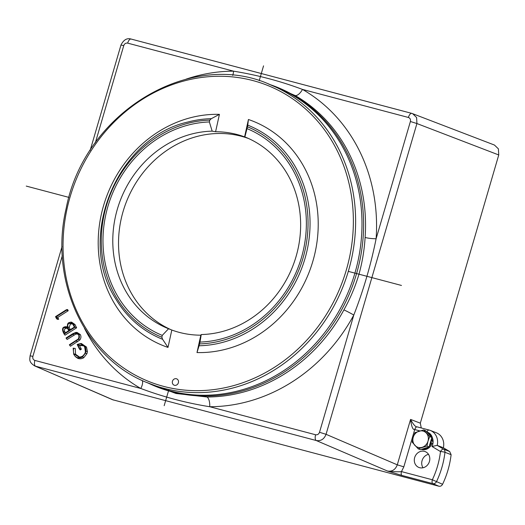<?xml version="1.0" encoding="UTF-8"?>
<svg xmlns="http://www.w3.org/2000/svg" width="525" height="525" viewBox="0 0 525 525"><rect width="100%" height="100%" fill="white"/><g stroke="black" fill="none" stroke-linecap="round" stroke-linejoin="round"><path stroke-width="0.79" d="M70.534 322.166L71.617 322.153L75.003 324.522L76.63 327.817L75.016 327.239L73.579 324.325L70.534 322.166L68.887 322.685C67.672 323.131 67.193 324.758 67.462 327.561L65.323 326.675L63.938 327.114C62.422 327.843 62.173 329.523 63.184 332.161L64.162 334.143L75.016 327.239M75.003 324.522L73.579 324.325M75.252 348.449L73.165 348.187L75.252 348.449L75.547 354.217L79.78 357.282M80.292 343.534L81.382 343.521L86.5 347.064L87.406 351.592L86.914 353.732L83.751 357.709C81.769 358.91 79.774 359.12 77.766 358.326L75.843 357.013L75.068 356.245L76.88 357.479C79.301 358.109 81.178 357.912 82.497 356.895L85.47 353.154L85.936 351.146C85.864 348.797 85.575 347.373 85.076 346.867L80.292 343.534L77.182 344.479L79.354 348.882L79.741 348.639L77.818 344.741L83.56 345.463L84.689 347.071L85.358 351.481C85.444 352.866 84.407 354.513 82.228 356.409L79.229 357.315L74.123 354.014C73.388 353.017 73.251 351.127 73.69 348.344M83.934 345.877L79.465 345.391L81.355 349.217L80.233 349.926L79.354 348.882M78.33 334.254L76.02 333.992L67.154 339.472L66.275 338.428L75.134 333.06L77.976 333.828L78.802 335.265C79.078 337.549 78.671 338.947 77.588 339.445L69.385 344.735L69.602 345.181L78.461 339.275C79.544 338.389 79.695 336.755 78.914 334.366C78.94 333.565 77.884 332.929 75.744 332.456L72.68 333.769L66.058 337.988L66.275 338.428M75.744 332.456L77.044 332.43L80.338 334.569C81.27 336.44 81.099 338.251 79.813 339.997L70.481 346.224L69.602 345.181M65.323 326.675L67.377 326.832M76.63 327.817L65.041 335.186L64.162 334.143M66.386 309.73L67.62 309.547L68.211 310.741L57.757 317.389L58.688 319.279L57.199 319.279L56.398 318.406L56.93 318.399L56.142 316.811L66.596 310.163L66.386 309.73L55.525 316.634L56.398 318.406M34.88 360.432A5.119 2.277 -75.2 0 0 35.549 366.194L316.273 440.534A5.119 2.277 104.8 0 1 315.61 434.766L209.705 406.724C186.093 402.957 163.118 396.874 140.779 388.474L34.88 360.432C33.147 359.763 32.478 358.411 32.885 356.383L62.317 255.721M319.515 432.278L326.051 434.313L416.922 123.546L410.392 121.511L376.11 238.744C370.853 264.922 363.412 290.358 353.798 315.046L319.515 432.278C318.76 434.221 317.461 435.048 315.61 434.766M421.26 427.96L420.322 423.163L498.75 154.96L498.402 148.864L494.458 145.051L411.928 113.413A5.119 2.277 104.8 0 0 411.823 113.38L131.099 39.047A5.119 2.277 -75.2 0 0 127.667 43.129L233.566 71.17C257.486 75.062 280.462 81.145 302.492 89.421L408.391 117.462C410.13 118.132 410.799 119.483 410.392 121.511M112.442 399.683L438.874 486.216C440.462 486.504 441.696 485.861 442.568 484.293L432.351 479.765A3.413 1.516 104.8 0 0 432.797 483.61L438.874 486.216M401.927 475.433L387.516 471.043C393.875 471.758 398.527 471.942 401.481 471.594A3.413 1.516 -75.2 0 0 401.927 475.433L432.797 483.61A3.413 3.038 -66.8 0 0 436.492 481.688A85.168 76.158 -67.8 0 0 441.833 467.637A85.168 76.158 -67.8 0 0 444.97 452.294A3.413 0.453 -173.3 0 0 440.488 451.553L431.996 446.493A10.139 9.063 -67.8 0 0 432.659 444.773A10.139 9.063 -67.8 0 0 432.39 437.883A9.109 8.144 -67.8 0 0 427.796 432.331L426.877 431.95A9.109 8.144 112.2 0 1 431.288 436.859M403.823 466.85L414.73 429.555C412.86 429.968 411.475 426.589 410.563 419.423L397.287 464.822L326.051 434.313C324.148 439.156 320.893 441.23 316.273 440.534L387.516 471.043C392.155 471.745 395.41 469.672 397.287 464.822L403.823 466.85L401.481 471.594L432.351 479.765A81.756 73.106 -67.8 0 0 437.483 466.279A81.756 73.106 -67.8 0 0 440.488 451.553A3.413 1.516 120.8 0 1 443.546 449.151L437.213 445.371L431.996 446.493M451.113 454.676L449.689 451.533L443.546 449.151A3.413 3.038 -68.8 0 1 444.97 452.294L451.113 454.676A85.293 76.276 112.2 0 1 447.969 470.124A85.293 76.276 112.2 0 1 442.568 484.293M443.363 447.766L437.213 445.371A13.552 12.114 -67.8 0 0 430.205 430.402L436.275 432.744A13.676 12.226 112.2 0 1 443.363 447.766L449.689 451.533M428.505 454.328A8.531 7.626 -67.8 0 0 422.087 460.609A8.531 7.626 -67.8 0 0 423.012 467.762M431.616 438.257A9.109 8.144 112.2 0 1 431.635 440.993L432.554 441.367A9.109 8.144 -67.8 0 0 432.39 437.883M421.345 449.361A9.109 8.144 -67.8 0 0 432.167 443.093L431.248 442.719A9.109 8.144 112.2 0 1 429.286 446.23M432.554 441.367L431.11 440.98M414.665 457.577A8.531 7.626 112.2 0 1 425.27 451.631A8.531 7.626 112.2 0 1 429.43 461.488A8.531 7.626 112.2 0 1 418.819 467.427A8.531 7.626 112.2 0 1 414.665 457.577M428.4 447.136A9.109 8.144 112.2 0 1 421.614 449.275M431.196 439.701A8.531 7.626 -67.8 0 1 431.13 440.856L431.635 440.993M429.706 444.793A8.531 7.626 -67.8 0 0 430.743 442.588L431.248 442.719M430.113 435.553A8.531 7.626 -67.8 0 0 428.052 433.256M423.17 448.783A8.531 7.626 -67.8 0 0 426.851 447.622M431.13 440.856A8.531 7.626 112.2 0 1 430.822 442.339A8.531 7.626 112.2 0 1 430.743 442.588M423.682 429.923L414.914 432.685L413.221 437.273L412.158 442.122L418.163 448.803L420.322 449.682L429.083 446.919L430.467 442.194L431.845 437.476L429.686 436.597L423.682 429.923L425.841 430.802L431.845 437.476M418.163 448.803L426.93 446.033L429.083 446.919M426.93 446.033L427.993 441.184L429.686 436.597M418.983 431.176A8.531 7.626 -67.8 0 0 413.221 437.273A8.531 7.626 -67.8 0 0 414.842 445.331A8.531 7.626 -67.8 0 0 422.231 447.287A8.531 7.626 -67.8 0 0 427.993 441.184A8.531 7.626 -67.8 0 0 426.372 433.132A8.531 7.626 -67.8 0 0 418.983 431.176M417.113 426.864C416.2 426.74 415.406 427.639 414.73 429.555L414.796 429.575A3.413 1.516 -75.2 0 1 417.08 426.851A3.413 1.516 -75.2 0 1 417.152 426.877C415.505 427.028 413.306 424.541 410.563 419.423L420.322 423.163M426.976 431.996A3.413 1.516 104.8 0 1 429.01 430.014L430.205 430.402A13.552 12.114 -67.8 0 0 429.076 430.034A3.413 1.516 104.8 0 0 429.01 430.014L417.001 426.832M146.56 382.41L175.987 393.494L207.014 396.998A8.531 3.583 89.9 0 1 209.705 406.724A170.238 152.23 112.2 0 0 353.798 315.046A8.531 0.459 -151.6 0 0 343.908 309.901C350.155 298.686 355.117 287.004 358.798 274.844C362.257 262.579 364.357 250.097 365.105 237.412A8.531 1.312 4.1 0 0 376.11 238.744A170.238 152.23 112.2 0 0 302.492 89.421A8.531 3.793 119.9 0 1 295.168 95.55L268.236 83.856M148.47 383.197A161.444 144.368 -67.8 0 0 356.475 273.938A161.444 144.368 -67.8 0 0 270.395 84.722M269.876 84.512L276.242 87.111A161.208 144.158 112.2 0 1 357.853 261.653A161.208 144.158 112.2 0 1 154.311 385.586L147.952 382.988A161.208 144.158 -67.8 0 0 351.488 259.055A161.208 144.158 -67.8 0 0 269.876 84.512C190.102 48.451 84.256 112.928 66.183 208.346C48.805 281.157 85.083 358.824 147.952 382.988M215.585 131.742A103.208 92.288 112.2 0 1 244.591 136.894L244.867 136.953A103.208 92.288 112.2 0 1 245.746 137.307A103.208 92.288 112.2 0 1 297.99 249.047A103.208 92.288 112.2 0 1 201.252 334.55L200.826 335.18A103.208 92.288 112.2 0 1 171.819 330.028L168.564 328.748A103.208 92.288 112.2 0 1 167.685 328.394A103.208 92.288 112.2 0 1 115.434 216.654A103.208 92.288 112.2 0 1 212.172 131.152L215.585 131.742L219.424 114.358L211.312 118.683A115.231 103.038 -67.8 0 0 188.042 121.984C116.898 137.576 75.876 237.989 115.756 298.928A115.231 103.038 -67.8 0 0 162.619 339.301L167.987 347.419A120.881 108.097 112.2 0 1 101.299 214.489A120.881 108.097 112.2 0 1 219.424 114.358M167.987 347.419L171.819 330.028M200.826 335.18L196.993 352.564L199.067 345.772A115.231 103.038 -67.8 0 0 307.099 250.313A115.231 103.038 -67.8 0 0 247.761 125.153L248.43 119.503A120.881 108.097 112.2 0 1 315.118 252.433A120.881 108.097 112.2 0 1 196.993 352.564M248.43 119.503L244.591 136.894M178.434 382.554A3.413 3.052 112.2 0 1 174.129 385.173A3.413 3.052 112.2 0 1 172.403 381.478A3.413 3.052 112.2 0 1 176.708 378.86A3.413 3.052 112.2 0 1 178.434 382.554M248.588 138.534A103.208 92.288 -67.8 0 0 121.17 218.997A103.208 92.288 -67.8 0 0 171.163 329.772M247.085 128.645A111.74 99.921 112.2 0 1 303.496 249.552A111.74 99.921 112.2 0 1 199.979 342.083L199.572 343.914A113.584 101.574 -67.8 0 0 305.13 249.848A113.584 101.574 -67.8 0 0 247.492 126.814L244.867 136.953M201.252 334.55L199.979 342.083M247.492 126.814L247.761 125.153M199.572 343.914L199.067 345.772M168.564 328.748L162.258 335.39L161.857 337.221L162.619 339.301M162.258 335.39A111.74 99.921 112.2 0 1 105.853 214.482A111.74 99.921 112.2 0 1 209.37 121.951L209.77 120.12L211.312 118.683M212.172 131.152L209.37 121.951M142.275 380.507A8.531 3.793 -60.1 0 1 140.779 388.474A170.238 152.23 112.2 0 1 84.394 328.178M186.119 79.144A170.238 152.23 112.2 0 1 233.566 71.17A8.531 3.583 -90.1 0 1 232.706 75.423M75.547 354.217L74.123 354.014M78.284 344.544L79.465 345.391L77.818 344.741M81.355 349.217L79.741 348.639M86.5 347.064L85.076 346.867M86.914 353.732L85.47 353.154M83.751 357.709L82.497 356.895M73.165 348.187L73.723 354.322L75.068 356.245M80.338 334.569L78.914 334.366M79.813 339.997L78.461 339.275M76.02 333.992L74.878 333.132M64.49 327.429L67.174 327.876L68.801 330.645L64.358 333.467L63.486 331.702C62.764 329.359 62.993 327.994 64.181 327.6L65.691 328.269L64.181 327.6M69.234 330.369L67.771 326.996C67.508 325.224 67.974 323.945 69.156 323.157L72.365 323.479L74.406 327.075L69.234 330.369M67.561 328.342L65.691 328.269M65.428 328.414C64.299 329.418 64.129 330.579 64.916 331.905L65.369 332.83M64.916 331.905L63.486 331.702M72.752 323.945L70.396 323.971L69.228 327.292L70.245 329.726M69.228 327.292L67.771 326.996M70.396 323.971L69.156 323.157M58.688 319.279L56.93 318.399M57.757 317.389L56.142 316.811M68.211 310.741L66.596 310.163M263.55 65.855L259.212 80.692M168.899 389.53L164.174 405.687M26.25 186.093L68.965 197.4M348.305 271.373L401.474 285.449M498.75 154.96L416.922 123.546L416.607 117.541L412.63 113.643L411.823 113.38A5.119 2.277 104.8 0 0 408.391 117.462M411.718 113.361L131.204 39.08A5.119 2.277 -75.2 0 0 131.099 39.047C126.971 37.826 123.592 39.828 120.967 45.045L123.756 45.616L95.34 142.8M127.667 43.129C125.816 42.847 124.517 43.673 123.756 45.616M32.885 356.383L30.096 355.812C29.708 359.914 28.803 362.02 34.578 365.859L113.518 400.063M414.796 429.575L419.842 430.913M428.932 429.995L417.152 426.877M295.168 95.55A161.726 144.618 112.2 0 1 365.105 237.412M343.908 309.901A161.726 144.618 112.2 0 1 207.014 396.998M67.141 208.425A159.502 142.629 -67.8 0 0 173.952 388.658A159.502 142.629 -67.8 0 0 349.269 258.497A159.502 142.629 -67.8 0 0 242.458 78.264A159.502 142.629 -67.8 0 0 67.141 208.425M209.77 120.12A113.584 101.574 -67.8 0 0 104.219 214.187A113.584 101.574 -67.8 0 0 161.857 337.221M87.406 351.592L85.936 351.146M77.766 358.326L76.88 357.479M77.477 341.775L76.23 340.961M76.256 333.926L75.134 333.06M74.15 335.022L72.903 334.215M70.14 329.51L68.709 329.313M120.967 45.045L90.123 150.524M62.042 246.547L30.096 355.812M112.547 399.722L34.571 365.859"/></g></svg>
